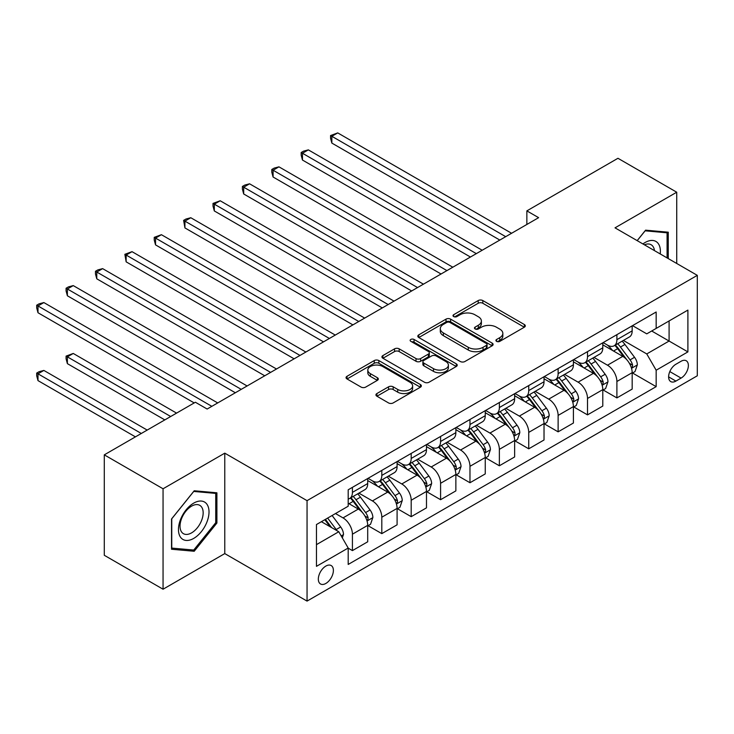 <?xml version="1.0" encoding="UTF-8"?>
<svg xmlns="http://www.w3.org/2000/svg" width="734" height="734" viewBox="0 0 734 734"><rect width="100%" height="100%" fill="white"/><g stroke="black" fill="none" stroke-linecap="round" stroke-linejoin="round"><path stroke-width="1.1" d="M496.597 341.356A2.285 1.321 0 0 0 499.826 341.356L524.351 327.199A3.266 1.881 0 0 0 525.305 325.868A3.266 1.881 0 0 0 524.351 324.529L482.816 300.555A3.266 1.881 0 0 0 478.201 300.555L453.676 314.702A2.285 1.321 0 0 0 453.006 315.638A2.285 1.321 0 0 0 453.676 316.574A2.285 1.321 0 0 0 456.906 316.574L460.08 314.739A10.441 6.028 0 0 1 474.852 314.739L478.311 316.739A10.441 6.028 0 0 1 481.376 321.006A10.441 6.028 0 0 1 478.311 325.263L475.137 327.098A2.285 1.321 0 0 0 474.467 328.034A2.285 1.321 0 0 0 475.137 328.96A2.285 1.321 0 0 0 478.366 328.96L481.541 327.135A10.441 6.028 0 0 1 496.312 327.135L499.771 329.126A10.441 6.028 0 0 1 502.836 333.392A10.441 6.028 0 0 1 499.771 337.658L496.597 339.484A2.285 1.321 0 0 0 495.927 340.42A2.285 1.321 0 0 0 496.597 341.356L496.597 339.484M325.859 583.447A10.643 6.138 120 0 0 332.814 574.08A10.643 6.138 120 0 0 331.181 565.547A10.643 6.138 120 0 0 325.859 566.079A10.643 6.138 120 0 0 318.905 575.456A10.643 6.138 120 0 0 320.538 583.98A10.643 6.138 120 0 0 325.859 583.447M376.9 393.543A3.266 1.881 0 0 0 375.936 394.874A3.266 1.881 0 0 0 376.9 396.204L388.552 402.938A3.266 1.881 0 0 0 393.167 402.938L420.389 387.213A3.266 1.881 0 0 0 421.353 385.882A3.266 1.881 0 0 0 420.389 384.552L378.854 360.568A3.266 1.881 0 0 0 374.239 360.568L347.017 376.294A3.266 1.881 0 0 0 346.053 377.625A3.266 1.881 0 0 0 347.017 378.955L361.091 387.084A3.266 1.881 0 0 0 365.706 387.084L377.359 380.35A3.266 1.881 0 0 0 378.313 379.019A3.266 1.881 0 0 0 377.359 377.689L370.376 373.661A8.725 5.037 0 0 1 367.817 370.092A8.725 5.037 0 0 1 373.211 365.44A8.725 5.037 0 0 1 382.726 366.532L410.067 382.322A8.725 5.037 0 0 1 412.627 385.882A8.725 5.037 0 0 1 407.232 390.543A8.725 5.037 0 0 1 397.718 389.442L393.167 386.818A3.266 1.881 0 0 0 388.552 386.818L376.9 393.543L376.9 396.204M224.769 453.153L163.058 488.78L104.292 454.851L104.292 555.289L163.058 589.219L224.769 553.592L307.051 601.1L307.051 500.652L224.769 453.153L224.769 553.592M676.73 263.469L676.73 192.216L615.019 227.843L697.3 275.351L307.051 500.652M676.73 192.216L617.955 158.287L526.856 210.878L526.856 224.448M104.292 454.851L195.382 402.25L207.144 409.04L538.618 217.668L526.856 210.878M460.31 361.504A3.266 1.881 0 0 0 464.925 361.504L492.156 345.778A3.266 1.881 0 0 0 493.11 344.448A3.266 1.881 0 0 0 492.156 343.117L450.621 319.134A3.266 1.881 0 0 0 446.006 319.134L418.775 334.86A3.266 1.881 0 0 0 417.82 336.19A3.266 1.881 0 0 0 418.775 337.521L460.31 361.504M411.728 341.842A2.285 1.321 0 0 1 414.049 342.172L414.049 339.457L456.273 363.835A3.266 1.881 0 0 1 457.227 365.165A3.266 1.881 0 0 1 456.273 366.495L429.051 382.221A3.266 1.881 0 0 1 424.435 382.221L382.891 358.238L382.891 355.577A3.266 1.881 0 0 0 381.937 356.907A3.266 1.881 0 0 0 382.891 358.238M382.891 355.577L394.553 348.843A3.266 1.881 0 0 1 399.168 348.843L416.013 358.568A3.266 1.881 0 0 0 420.628 358.568L428.353 354.109A3.266 1.881 0 0 0 429.307 352.779A3.266 1.881 0 0 0 428.353 351.448L410.82 341.319A2.285 1.321 0 0 1 410.15 340.383A2.285 1.321 0 0 1 411.554 339.172A2.285 1.321 0 0 1 414.049 339.457M681.079 361.266L675.904 364.248A10.304 5.955 120 0 0 669.169 373.331A10.304 5.955 120 0 0 670.757 381.588A10.304 5.955 120 0 0 675.904 381.084L681.079 378.093A10.304 5.955 120 0 0 687.813 369.018A10.304 5.955 120 0 0 686.235 360.752A10.304 5.955 120 0 0 681.079 361.266M307.051 601.1L697.3 375.79L697.3 275.351M632.534 325.639L646.755 333.851L656.159 328.419L656.159 311.996L348.191 489.798L348.191 506.221L316.455 524.544L316.455 566.345L348.191 548.023L348.191 564.446L656.159 386.644L656.159 370.22L646.755 353.935L623.377 340.438M656.159 328.419L687.896 310.097L687.896 351.898L656.159 370.22M163.058 488.78L163.058 589.219M651.691 330.997L669.087 341.044L669.087 320.951L687.896 310.097M646.755 353.935L669.087 341.044L687.896 351.898M316.455 544.637L338.787 531.737L321.391 521.7M348.191 548.16L352.421 550.61L352.421 534.187A13.295 7.679 -120 0 0 343.017 517.892L335.502 513.552M352.421 550.61L367.706 541.784L367.706 525.361A13.295 7.679 -120 0 0 358.302 509.075L348.191 503.24M368.055 525.7L381.808 533.636L381.808 517.213A13.295 7.679 -120 0 0 372.404 500.927L358.908 493.138M381.808 533.636L397.094 524.819L397.094 508.396A13.295 7.679 -120 0 0 387.69 492.11L367.706 480.568M397.443 508.735L411.196 516.672L411.196 500.249A13.295 7.679 -120 0 0 401.792 483.963L388.295 476.164M411.196 516.672L426.482 507.855L426.482 491.431A13.295 7.679 -120 0 0 417.077 475.137L397.094 463.604M426.83 491.771L440.583 499.707L440.583 483.284A13.295 7.679 -120 0 0 431.179 466.998L417.674 459.2M440.583 499.707L455.86 490.89L455.86 474.467A13.295 7.679 -120 0 0 446.456 458.172L426.482 446.639M456.218 474.806L469.971 482.743L469.971 466.319A13.295 7.679 -120 0 0 460.567 450.034L447.061 442.235M469.971 482.743L485.247 473.916L485.247 457.493A13.295 7.679 -120 0 0 475.843 441.207L455.86 429.674M485.605 457.832L499.359 465.778L499.359 449.355A13.295 7.679 -120 0 0 489.954 433.069L476.449 425.27M499.359 465.778L514.635 456.952L514.635 440.528A13.295 7.679 -120 0 0 505.231 424.243L485.247 412.71M514.993 440.868L528.737 448.813L528.737 432.39A13.295 7.679 -120 0 0 519.342 416.095L505.836 408.306M528.737 448.813L544.022 439.987L544.022 423.564A13.295 7.679 -120 0 0 534.618 407.278L514.635 395.736M544.371 423.903L558.124 431.84L558.124 415.416A13.295 7.679 -120 0 0 548.72 399.131L535.224 391.341M558.124 431.84L573.41 423.023L573.41 406.599A13.295 7.679 -120 0 0 564.006 390.314L544.022 378.772M573.759 406.939L587.512 414.875L587.512 398.452A13.295 7.679 -120 0 0 578.108 382.166L564.611 374.377M587.512 414.875L602.798 406.058L602.798 389.635A13.295 7.679 -120 0 0 593.393 373.349L573.41 361.807M603.146 389.974L616.899 397.911L616.899 381.487A13.295 7.679 -120 0 0 607.495 365.202L593.999 357.403M616.899 397.911L632.176 389.093L632.176 372.67A13.295 7.679 -120 0 0 622.781 356.375L602.798 344.842M603.146 342.604L607.495 345.118A13.295 7.679 -120 0 0 614.147 345.769A13.295 7.679 -120 0 0 616.899 339.686L616.899 334.658M573.759 359.568L578.108 362.082A13.295 7.679 -120 0 0 584.759 362.743A13.295 7.679 -120 0 0 587.512 356.651L587.512 351.632M544.371 376.533L548.72 379.047A13.295 7.679 -120 0 0 555.372 379.707A13.295 7.679 -120 0 0 558.124 373.615L558.124 368.596M514.993 393.497L519.342 396.011A13.295 7.679 -120 0 0 525.984 396.672A13.295 7.679 -120 0 0 528.737 390.58L528.737 385.561M485.605 410.462L489.954 412.976A13.295 7.679 -120 0 0 496.597 413.637A13.295 7.679 -120 0 0 499.359 407.544L499.359 402.526M456.218 427.436L460.567 429.94A13.295 7.679 -120 0 0 467.219 430.601A13.295 7.679 -120 0 0 469.971 424.518L469.971 419.49M426.83 444.4L431.179 446.905A13.295 7.679 -120 0 0 437.831 447.566A13.295 7.679 -120 0 0 440.583 441.483L440.583 436.455M397.443 461.365L401.792 463.879A13.295 7.679 -120 0 0 408.443 464.53A13.295 7.679 -120 0 0 411.196 458.447L411.196 453.419M368.055 478.329L372.404 480.843A13.295 7.679 -120 0 0 379.056 481.504A13.295 7.679 -120 0 0 381.808 475.412L381.808 470.393M632.534 373.01L656.159 386.644M614.147 345.769L629.423 336.952A13.295 7.679 -120 0 0 632.176 330.86L632.176 325.841M584.759 362.743L600.036 353.916A13.295 7.679 -120 0 0 602.798 347.824L602.798 342.806M555.372 379.707L570.657 370.881A13.295 7.679 -120 0 0 573.41 364.798L573.41 359.77M525.984 396.672L541.27 387.846A13.295 7.679 -120 0 0 544.022 381.763L544.022 376.735M496.597 413.637L511.882 404.81A13.295 7.679 -120 0 0 514.635 398.727L514.635 393.699M467.219 430.601L482.495 421.784A13.295 7.679 -120 0 0 485.247 415.692L485.247 410.673M437.831 447.566L453.107 438.748A13.295 7.679 -120 0 0 455.86 432.656L455.86 427.638M408.443 464.53L423.72 455.713A13.295 7.679 -120 0 0 426.482 449.621L426.482 444.602M379.056 481.504L394.341 472.678A13.295 7.679 -120 0 0 397.094 466.585L397.094 461.567M348.191 499.001A13.295 7.679 -120 0 0 349.668 498.469L364.954 489.642A13.295 7.679 -120 0 0 367.706 483.559L367.706 478.531M349.668 498.469A13.295 7.679 -120 0 0 352.421 492.376L352.421 487.358M338.787 531.737L348.191 548.023M668.27 258.588L668.27 232.201L645.581 230.173L637.167 240.633M171.527 549.234L194.207 551.262L216.897 523.039L216.897 492.798L194.207 490.771L171.527 518.993L171.527 549.234M215.723 522.36L216.897 523.039M191.813 549.885L194.207 551.262M497.514 341.677L499.771 340.374A10.441 6.028 0 0 0 502.836 336.108L502.836 333.392M481.376 321.006L481.376 323.712A10.441 6.028 0 0 1 478.311 327.979L476.054 329.282M524.305 327.226L482.816 303.27A3.266 1.881 0 0 0 478.201 303.27L454.594 316.895M492.11 345.806L450.621 321.85A3.266 1.881 0 0 0 446.006 321.85L418.82 337.548M486.385 345.384A2.285 1.321 0 0 0 487.055 344.448A2.285 1.321 0 0 0 486.385 343.521L449.933 322.465A2.285 1.321 0 0 0 446.703 322.465L443.354 324.4A10.441 6.028 0 0 0 440.299 328.667A10.441 6.028 0 0 0 443.354 332.924L468.274 347.31A10.441 6.028 0 0 0 483.045 347.31L486.385 345.384L486.385 348.099A2.285 1.321 0 0 0 487.055 347.164L487.055 344.448M440.299 328.667L440.299 331.373A10.441 6.028 0 0 0 443.354 335.64L443.354 332.924M486.385 348.099L483.045 350.026A10.441 6.028 0 0 1 468.274 350.026L443.354 335.64M382.937 358.265L394.553 351.558L394.553 348.843M429.307 352.779L429.307 355.495A3.266 1.881 0 0 1 428.353 356.825L420.628 361.284A3.266 1.881 0 0 1 416.013 361.284L399.168 351.558A3.266 1.881 0 0 0 394.553 351.558M414.049 342.172L456.236 366.523M433.491 368.661A8.725 5.037 0 0 0 443.006 369.752A8.725 5.037 0 0 0 448.391 365.101A8.725 5.037 0 0 0 445.832 361.532L436.198 355.972A3.266 1.881 0 0 0 431.583 355.972L423.857 360.44A3.266 1.881 0 0 0 422.894 361.77A3.266 1.881 0 0 0 423.857 363.101L433.491 368.661L433.491 371.376A8.725 5.037 0 0 0 443.006 372.468A8.725 5.037 0 0 0 448.391 367.817L448.391 365.101M422.894 361.77L422.894 364.486A3.266 1.881 0 0 0 423.857 365.816L423.857 363.101M433.491 371.376L423.857 365.816M412.627 385.882L412.627 388.598A8.725 5.037 0 0 1 407.232 393.25A8.725 5.037 0 0 1 397.718 392.158L393.167 389.534A3.266 1.881 0 0 0 388.552 389.534L376.937 396.232M367.817 370.092L367.817 372.808A8.725 5.037 0 0 0 370.376 376.377L370.376 373.661M377.313 380.377L370.376 376.377M420.353 387.24L378.854 363.284A3.266 1.881 0 0 0 374.239 363.284L347.054 378.983M632.176 373.211L635.002 371.578L637.351 364.798A8.808 5.083 -120 0 0 634.543 357.293L624.937 344.466A25.433 14.68 -120 0 0 622.157 341.145M612.606 350.503A25.433 14.68 -120 0 0 607.403 345.053M631.378 367.817L632.405 366.706L632.598 365.174A8.808 5.083 -120 0 0 630.075 359.871L620.469 347.044A25.433 14.68 -120 0 0 617.689 343.723M615.321 345.09A21.112 12.184 60 0 1 618.79 349.035L626.919 359.88M331.851 210.952L441.051 273.993L273.085 177.013L273.085 170.233L278.957 166.838L452.805 267.204M614.872 345.356A25.433 14.68 60 0 1 617.643 348.678L624.028 357.201M505.698 236.669L331.851 136.295L337.732 132.9L511.58 233.274M499.826 240.064L331.851 143.084L331.851 136.295L330.557 135.551L337.732 132.9M331.851 143.084L330.557 138.267L330.557 135.551M602.798 390.176L605.614 388.543L607.963 381.763A8.808 5.083 -120 0 0 605.155 374.257L595.549 361.431A25.433 14.68 -120 0 0 592.769 358.109M583.218 367.477A25.433 14.68 -120 0 0 578.016 362.027M601.99 384.781L603.018 383.671L603.21 382.139A8.808 5.083 -120 0 0 600.687 376.836L591.081 364.018A25.433 14.68 -120 0 0 588.31 360.688M585.943 362.055A21.112 12.184 60 0 1 589.402 366L597.531 376.845M302.472 227.916L411.664 290.958L243.697 193.978L243.697 187.198L249.569 183.803L423.417 284.168M585.484 362.321A25.433 14.68 60 0 1 588.264 365.642L594.65 374.166M573.41 407.141L576.227 405.517L578.576 398.727A8.808 5.083 -120 0 0 575.768 391.222L566.162 378.405A25.433 14.68 -120 0 0 563.391 375.074M553.831 384.442A25.433 14.68 -120 0 0 548.628 378.992M572.603 401.746L573.63 400.636L573.823 399.103A8.808 5.083 -120 0 0 571.3 393.8L561.694 380.983A25.433 14.68 -120 0 0 558.923 377.652M556.556 379.019A21.112 12.184 60 0 1 560.014 382.964L568.144 393.809M273.085 244.881L382.276 307.922L214.31 210.942L214.31 204.162L220.191 200.767L394.039 301.142M556.097 379.285A25.433 14.68 60 0 1 558.877 382.607L565.263 391.13M544.022 424.105L546.839 422.481L549.197 415.692A8.808 5.083 -120 0 0 546.38 408.187L536.774 395.369A25.433 14.68 -120 0 0 534.003 392.048M524.443 401.406A25.433 14.68 -120 0 0 519.241 395.956M543.215 418.71L544.243 417.6L544.435 416.068A8.808 5.083 -120 0 0 541.912 410.765L532.306 397.947A25.433 14.68 -120 0 0 529.535 394.626M527.168 395.993A21.112 12.184 60 0 1 530.636 399.929L538.765 410.783M243.697 261.845L352.898 324.887L184.922 227.916L184.922 221.127L190.803 217.732L364.651 318.106M526.709 396.25A25.433 14.68 60 0 1 529.489 399.571L535.875 408.095M476.32 253.634L302.472 153.259L308.344 149.874L482.192 250.239M470.439 257.028L302.472 160.049L302.472 153.259L301.179 152.516L303.527 151.158L308.344 149.874M302.472 160.049L301.179 155.232L301.179 152.516M446.933 270.598L271.791 169.481L274.14 168.123L278.957 166.838M273.085 177.013L271.791 172.196L271.791 169.481M417.545 287.563L242.403 186.445L244.752 185.087L249.569 183.803M243.697 193.978L242.403 189.161L242.403 186.445M514.635 441.07L517.461 439.446L519.81 432.656A8.808 5.083 -120 0 0 516.993 425.151L507.387 412.334A25.433 14.68 -120 0 0 504.616 409.012M495.065 418.371A25.433 14.68 -120 0 0 489.853 412.921M513.837 435.675L514.855 434.574L515.048 433.032A8.808 5.083 -120 0 0 512.525 427.738L502.918 414.912A25.433 14.68 -120 0 0 500.148 411.591M497.78 412.958A21.112 12.184 60 0 1 501.249 416.894L509.378 427.748M214.31 278.81L323.511 341.861L155.535 244.881L155.535 238.091L161.416 234.697L335.264 335.071M497.331 413.214A25.433 14.68 60 0 1 500.102 416.545L506.488 425.069M388.158 304.527L213.016 203.41L220.191 200.767M214.31 210.942L213.016 206.126L213.016 203.41M660.233 253.946A21.607 12.478 120 0 0 658.343 243.688A21.607 12.478 120 0 0 642.92 243.954M654.444 250.606A16.359 9.45 120 0 0 652.985 246.45A16.359 9.45 120 0 0 651.15 244.743A16.359 9.45 120 0 0 644.424 244.817M645.067 230.815L667.087 232.806L667.087 257.909M665.637 231.962L667.087 232.806M637.213 240.66L645.113 230.843M193.739 503.102A21.607 12.478 120 0 0 178.463 529.572A21.607 12.478 120 0 0 193.739 538.389A21.607 12.478 120 0 0 209.016 511.919A21.607 12.478 120 0 0 193.739 503.102M191.592 506.148A16.359 9.45 120 0 0 180.903 520.571A16.359 9.45 120 0 0 183.417 533.673A16.359 9.45 120 0 0 191.592 532.866A16.359 9.45 120 0 0 202.281 518.452A16.359 9.45 120 0 0 199.776 505.341A16.359 9.45 120 0 0 191.592 506.148M215.723 522.709L193.739 550.05L171.756 548.087L171.756 518.782L193.739 491.441L215.723 493.404L215.723 522.709M214.264 492.56L215.723 493.404M485.247 458.044L488.073 456.41L490.422 449.621A8.808 5.083 -120 0 0 487.605 442.125L477.999 429.298A25.433 14.68 -120 0 0 475.228 425.977M465.677 435.335A25.433 14.68 -120 0 0 460.466 429.885M484.449 452.639L485.468 451.538L485.66 449.997A8.808 5.083 -120 0 0 483.146 444.703L473.54 431.876A25.433 14.68 -120 0 0 470.76 428.555M468.393 429.922A21.112 12.184 60 0 1 471.861 433.858L479.99 444.712M184.922 295.774L294.123 358.825L126.147 261.845L126.147 255.056L132.028 251.661L305.876 352.036M467.943 430.179A25.433 14.68 60 0 1 470.714 433.51L477.1 442.033M455.86 475.008L458.686 473.375L461.035 466.585A8.808 5.083 -120 0 0 458.227 459.089L448.621 446.263A25.433 14.68 -120 0 0 445.841 442.941M436.29 452.3A25.433 14.68 -120 0 0 431.078 446.85M455.062 469.613L456.089 468.503L456.282 466.962A8.808 5.083 -120 0 0 453.759 461.668L444.153 448.841A25.433 14.68 -120 0 0 441.373 445.52M439.005 446.887A21.112 12.184 60 0 1 442.474 450.823L450.603 461.677M155.535 312.739L264.735 375.79L96.769 278.81L96.769 272.02L102.641 268.635L276.489 369M438.556 447.153A25.433 14.68 60 0 1 441.327 450.474L447.712 458.998M426.482 491.973L429.298 490.34L431.647 483.559A8.808 5.083 -120 0 0 428.839 476.054L419.233 463.227A25.433 14.68 -120 0 0 416.453 459.906M406.902 469.265A25.433 14.68 -120 0 0 401.7 463.815M425.674 486.578L426.702 485.468L426.894 483.935A8.808 5.083 -120 0 0 424.371 478.632L414.765 465.806A25.433 14.68 -120 0 0 411.985 462.484M409.627 463.851A21.112 12.184 60 0 1 413.086 467.797L421.215 478.641M126.147 329.713L235.348 392.754L67.381 295.774L67.381 288.994L73.253 285.599L247.101 385.965M409.168 464.117A25.433 14.68 60 0 1 411.939 467.439L418.334 475.962M358.77 321.501L183.628 220.383L185.977 219.026L190.803 217.732M184.922 227.916L183.628 220.383M329.382 338.466L154.241 237.348L161.416 234.697M155.535 244.881L154.241 240.064L154.241 237.348M299.995 355.43L124.863 254.313L132.028 251.661M126.147 261.845L124.863 254.313M397.094 508.937L399.911 507.304L402.26 500.524A8.808 5.083 -120 0 0 399.452 493.019L389.846 480.201A25.433 14.68 -120 0 0 387.066 476.871M377.515 486.238A25.433 14.68 -120 0 0 372.312 480.788M396.287 503.542L397.314 502.432L397.507 500.9A8.808 5.083 -120 0 0 394.984 495.597L385.378 482.779A25.433 14.68 -120 0 0 382.607 479.449M380.24 480.816A21.112 12.184 60 0 1 383.698 484.761L391.828 495.606M96.769 346.677L194.207 402.929L37.994 312.739L37.994 305.959L43.866 302.564L217.723 402.929M379.781 481.082A25.433 14.68 60 0 1 382.561 484.403L388.947 492.927M270.617 372.395L95.475 271.277L97.824 269.919L102.641 268.635M96.769 278.81L95.475 273.993L95.475 271.277M367.706 525.902L370.523 524.278L372.872 517.488A8.808 5.083 -120 0 0 370.064 509.983L360.458 497.166A25.433 14.68 -120 0 0 357.687 493.835M366.899 520.507L367.927 519.397L368.119 517.865A8.808 5.083 -120 0 0 365.596 512.561L355.99 499.744A25.433 14.68 -120 0 0 353.219 496.413M350.852 497.78A21.112 12.184 60 0 1 354.32 501.726L362.449 512.58M176.573 413.114L73.253 353.458L67.381 356.852L67.381 363.642L164.82 419.903M350.393 498.047A25.433 14.68 60 0 1 353.173 501.368L359.559 509.891M67.381 363.642L66.088 358.825L66.088 356.109L170.701 416.508M66.088 356.109L73.253 353.458M241.229 389.359L66.088 288.242L68.436 286.884L73.253 285.599M67.381 295.774L66.088 290.958L66.088 288.242M342.319 537.848L343.494 534.453A8.808 5.083 -120 0 0 340.677 526.948L332.107 515.507M147.195 430.078L43.866 370.431L37.994 373.817L37.994 380.607L135.432 436.868M337.016 530.71A8.808 5.083 -120 0 0 336.209 529.526L327.639 518.085M325.437 519.36L331.594 527.581M324.823 519.718L330.043 526.691M37.994 380.607L36.7 375.79L36.7 373.074L141.313 433.473M36.7 373.074L39.049 371.716L43.866 370.431M211.842 406.324L36.7 305.206L39.049 303.848L43.866 302.564M37.994 312.739L36.7 307.922L36.7 305.206M343.017 517.892L358.302 509.075M372.404 500.927L387.69 492.11M401.792 483.963L417.077 475.137M431.179 466.998L446.456 458.172M460.567 450.034L475.843 441.207M489.954 433.069L505.231 424.243M519.342 416.095L534.618 407.278M548.72 399.131L564.006 390.314M578.108 382.166L593.393 373.349M607.495 365.202L622.781 356.375M616.899 339.686L632.176 330.86M616.899 381.487L632.176 372.67M587.512 398.452L602.798 389.635M587.512 356.651L602.798 347.824M558.124 415.416L573.41 406.599M558.124 373.615L573.41 364.798M528.737 432.39L544.022 423.564M528.737 390.58L544.022 381.763M499.359 449.355L514.635 440.528M499.359 407.544L514.635 398.727M469.971 466.319L485.247 457.493M469.971 424.518L485.247 415.692M440.583 483.284L455.86 474.467M440.583 441.483L455.86 432.656M411.196 500.249L426.482 491.431M411.196 458.447L426.482 449.621M381.808 517.213L397.094 508.396M381.808 475.412L397.094 466.585M352.421 534.187L367.706 525.361M352.421 492.376L367.706 483.559M669.803 371.587L681.079 378.093M668.619 376.872L675.904 381.084M499.771 340.374L499.771 337.658M475.137 328.96L475.137 327.098M478.311 327.979L478.311 325.263M453.676 316.574L453.676 314.702M478.201 303.27L478.201 300.555M482.816 303.27L482.816 300.555M524.351 327.199L524.351 324.529M418.775 337.521L418.775 334.86M446.006 321.85L446.006 319.134M450.621 321.85L450.621 319.134M492.156 345.778L492.156 343.117M468.274 350.026L468.274 347.31M483.045 350.026L483.045 347.31M399.168 351.558L399.168 348.843M416.013 361.284L416.013 358.568M420.628 361.284L420.628 358.568M428.353 356.825L428.353 354.109M456.273 366.495L456.273 363.835M388.552 389.534L388.552 386.818M393.167 389.534L393.167 386.818M397.718 392.158L397.718 389.442M377.359 380.35L377.359 377.689M347.017 378.955L347.017 376.294M374.239 363.284L374.239 360.568M378.854 363.284L378.854 360.568M420.389 387.213L420.389 384.552M631.524 368.294L637.296 364.963M620.469 347.044L624.937 344.466M613.541 351.045L617.643 348.678M630.075 359.871L634.543 357.293M629.377 363.312L632.598 365.174M602.137 385.258L607.908 381.928M591.081 364.018L595.549 361.431M584.154 368.009L588.264 365.642M600.687 376.836L605.155 374.257M599.99 380.276L603.21 382.139M572.749 402.232L578.52 398.892M561.694 380.983L566.162 378.405M554.766 384.983L558.877 382.607M571.3 393.8L575.768 391.222M570.602 397.241L573.823 399.103M543.362 419.197L549.133 415.866M532.306 397.947L536.774 395.369M525.379 401.948L529.489 399.571M541.912 410.765L546.38 408.187M541.215 414.205L544.435 416.068M513.974 436.161L519.745 432.831M502.918 414.912L507.387 412.334M496 418.912L500.102 416.545M512.525 427.738L516.993 425.151M511.827 431.17L515.048 433.032M484.596 453.126L490.367 449.795M473.54 431.876L477.999 429.298M466.613 435.877L470.714 433.51M483.146 444.703L487.605 442.125M482.449 448.144L485.66 449.997M455.208 470.09L460.98 466.76M444.153 448.841L448.621 446.263M437.225 452.841L441.327 450.474M453.759 461.668L458.227 459.089M453.062 465.108L456.282 466.962M425.821 487.055L431.592 483.724M414.765 465.806L419.233 463.227M407.838 469.806L411.939 467.439M424.371 478.632L428.839 476.054M423.674 482.073L426.894 483.935M396.433 504.019L402.204 500.689M385.378 482.779L389.846 480.201M378.45 486.77L382.561 484.403M394.984 495.597L399.452 493.019M394.286 499.037L397.507 500.9M367.046 520.993L372.817 517.654M355.99 499.744L360.458 497.166M349.063 503.744L353.173 501.368M365.596 512.561L370.064 509.983M364.899 516.002L368.119 517.865M341.2 535.912L343.429 534.627M336.209 529.526L340.677 526.948"/></g></svg>
